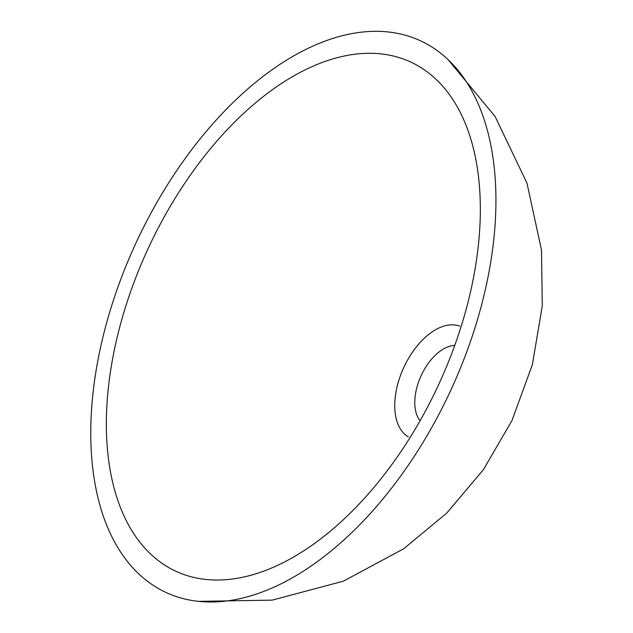 <?xml version="1.0" encoding="UTF-8"?>
<svg xmlns="http://www.w3.org/2000/svg" width="633" height="633" viewBox="0 0 633 633"><rect width="100%" height="100%" fill="white"/><g stroke="black" fill="none" stroke-linecap="round" stroke-linejoin="round"><path stroke-width="0.95" d="M158.392 588.532A303.745 173.79 114.7 0 1 152.244 210.749A303.745 173.79 114.7 0 1 448.599 60.119A303.745 173.79 114.7 0 1 450.925 389.96A303.745 173.79 114.7 0 1 198.477 601.35A303.745 173.79 114.7 0 1 158.392 588.532M168.782 567.595A280.356 160.402 114.7 0 1 164.263 216.81A280.356 160.402 114.7 0 1 438.685 81.886A280.356 160.402 114.7 0 1 438.804 384.286A280.356 160.402 114.7 0 1 208.661 579.701A280.356 160.402 114.7 0 1 168.782 567.595M408.348 436.857A61.085 34.95 114.7 0 1 403.901 367.227A61.085 34.95 114.7 0 1 459.811 326.201M454.771 345.42A43.123 24.671 -65.3 0 0 421.151 375.591A43.123 24.671 -65.3 0 0 420.059 420.755M448.069 59.621L495.125 116.559L526.996 183.19L541.492 250.09L542.283 305.818L532.393 364.584L511.962 420.589L483.351 469.757L446.645 513.173L403.648 548.811L343.339 581.189L272.135 600.147L198.446 601.35"/></g></svg>
